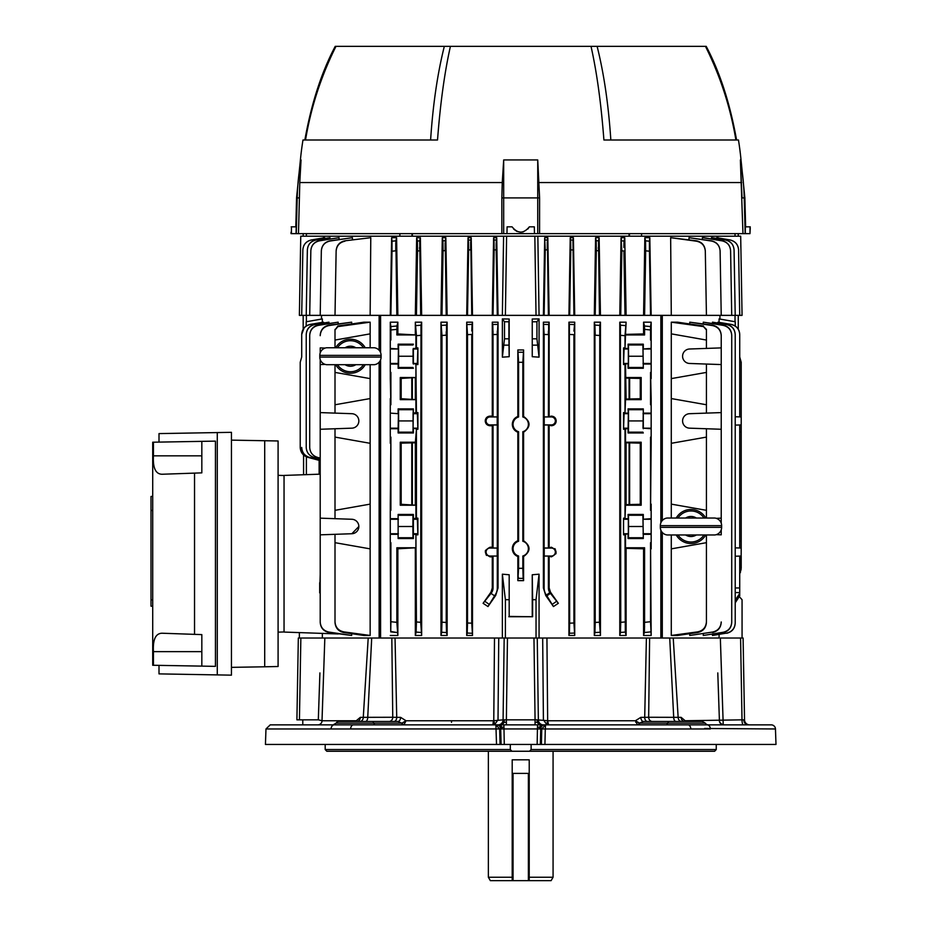 <?xml version="1.0" encoding="UTF-8"?>
<svg xmlns="http://www.w3.org/2000/svg" width="927" height="927" viewBox="0 0 927 927"><rect width="100%" height="100%" fill="white"/><g stroke="black" fill="none" stroke-linecap="round" stroke-linejoin="round"><path stroke-width="1.39" d="M488.367 751.252L488.367 877.243L512.202 877.243M529.224 877.243L553.071 877.243L551.101 880.65L529.224 880.65L529.224 759.816L512.202 759.816L512.202 880.65L490.337 880.65L488.367 877.243M553.071 751.252L553.071 877.243M529.224 880.65L512.202 880.65M529.224 773.385L512.202 773.385M510.313 744.439L510.313 749.549L511.936 751.252L529.491 751.252L531.125 749.549L531.125 744.439M302.781 719.839L302.781 724.856M506.107 722.307L502.422 722.307M494.311 722.307L493.384 722.307M707.185 724.856L771.206 724.856A4.253 4.253 0 0 1 775.459 728.97L775.992 744.439L541.403 744.439L541.762 728.97L539.479 728.935L265.979 728.97L265.435 744.439L496.513 744.439L495.899 724.856L707.185 724.856A4.253 3.163 90 0 1 710.36 728.97L545.296 728.97L544.925 744.439M771.206 724.856L748.981 724.856M537.521 724.856L537.15 744.439L541.403 744.439M395.041 638.019L396.733 717.347L400.591 717.347L406.026 720.754L493.431 720.754L492.863 724.856L496.71 724.856A4.253 3.998 90 0 1 500.707 728.97L501.09 744.439L537.15 744.439M704.52 724.856L708.274 724.856A3.407 3.407 0 0 1 705.32 723.153L702.376 721.449L699.41 721.449M649.607 638.019L648.668 717.266L681.125 717.347L685.192 720.754L742.006 719.839A5.11 1.321 -90 0 0 743.327 724.856L749.63 724.856A5.11 5.11 0 0 1 744.532 719.839L743.095 638.019L744.532 719.839L742.006 719.839L740.58 638.019L743.095 638.019M493.431 720.754L503.083 719.839A5.11 4.936 -90 0 1 498.147 724.856M507.463 638.019L506.374 719.839L535.064 719.839L533.964 638.019L504.172 638.019L503.083 719.839L506.374 719.839L506.374 724.856M540.244 724.856A5.11 3.105 90 0 1 537.139 719.862L535.064 719.839L535.064 724.856M375.203 724.856A3.407 1.703 90 0 1 373.732 723.153L336.107 723.153A3.407 3.407 0 0 1 339.062 721.449L398.042 721.449A4.253 2.549 -90 0 0 400.591 717.347M373.963 721.449L339.062 721.449M379.131 362.214L379.131 638.019L298.332 638.019L296.907 719.839L318.309 719.839L322.063 720.754A4.253 4.218 -90 0 1 317.845 724.856M322.063 720.754L356.246 720.754L356.211 721.449M404.102 724.59A3.407 2.155 -116.3 0 1 401.947 723.13L406.026 720.754L404.102 724.59L403.164 724.856A3.407 1.703 90 0 1 401.681 723.153L398.042 721.449L394.091 721.449A4.253 2.63 -90 0 0 396.733 717.347L392.758 717.266L391.82 638.019M533.964 638.019L537.254 638.019L538.355 719.839A5.11 4.936 -90 0 0 543.28 724.856L541.913 724.856A4.253 2.445 -90 0 0 539.479 728.935M537.139 719.862L547.66 720.685L546.71 724.497L543.407 719.839L542.677 638.019L537.254 638.019M547.614 714.647L546.93 638.019L547.66 720.685L548.575 724.856L546.71 724.497M548.575 724.856L544.717 724.856A4.253 3.998 90 0 0 540.719 728.97L540.348 744.439M493.824 714.647L494.497 638.019L493.767 720.685L494.717 724.497L492.863 724.856M504.172 638.019L498.749 638.019L498.019 719.839L494.717 724.497M371.704 638.019L367.741 717.266A4.253 2.236 -90 0 1 365.505 721.449M356.582 721.449L356.246 720.754L360.313 717.347L392.758 717.266A4.253 3.627 -90 0 1 389.143 721.449M360.313 717.347A4.253 3.407 -90 0 1 356.907 721.449L357.208 721.438A4.253 3.407 90 0 0 360.313 717.347M368.204 638.019L363.28 717.347A4.253 3.349 -90 0 1 359.943 721.449M451.495 722.307A3.407 0.881 -90 0 0 451.53 721.565M406.026 720.754L403.987 722.307M547.996 720.754L635.412 720.754L637.44 722.307L635.748 722.307L637.44 722.307M693.014 721.449L652.295 721.449A4.253 3.627 -90 0 1 648.668 717.266L644.705 717.347L646.397 638.019M738.668 724.856L743.327 724.856M684.856 721.449L685.192 720.754L685.215 721.449M717.788 672.921L719.41 720.685A4.253 3.963 -161.8 0 0 723.222 724.497L723.581 724.856A4.253 4.218 -90 0 1 719.364 720.754M673.234 638.019L678.147 717.347A4.253 3.349 -90 0 0 681.496 721.449L675.934 721.449A4.253 2.236 -90 0 1 673.697 717.266L669.723 638.019M740.58 638.019L720.337 638.019L723.222 724.497M637.336 724.59A3.407 2.155 116.3 0 0 639.479 723.13L639.746 723.153A3.407 1.703 -90 0 1 638.274 724.856L637.336 724.59L635.412 720.754L640.835 717.347A4.253 2.549 -90 0 0 643.396 721.449L702.376 721.449M265.979 728.97L270.232 724.856L495.899 724.856L499.665 728.97L500.035 744.439L501.09 744.439M545.296 728.97L541.762 728.97L545.539 724.856L545.296 728.97M496.513 744.439L500.035 744.439M704.59 728.483L775.459 728.97M334.241 724.856A4.253 3.163 90 0 0 331.078 728.97M353.477 724.856A4.253 2.839 90 0 0 350.638 728.97M503.906 724.856L504.288 744.439M687.961 724.856A4.253 2.839 90 0 1 690.8 728.97M298.112 724.856L291.796 724.856L298.112 724.856M511.936 751.252L326.814 751.252L325.192 749.549L325.192 744.439M325.192 749.549L510.313 749.549M539.016 722.307L535.331 722.307M716.247 744.439L716.247 749.549L714.624 751.252L529.491 751.252M531.125 749.549L716.247 749.549M643.396 721.449L639.479 723.13L635.412 720.754M640.835 717.347L644.705 717.347A4.253 2.63 -90 0 0 647.336 721.449M681.125 717.347A4.253 3.407 -90 0 0 684.52 721.449L684.52 721.449M486.084 420.939A3.986 3.986 0 0 0 490.07 424.914L497.208 424.914L497.208 416.953L490.07 416.953A3.986 3.986 0 0 0 486.084 420.939M492.283 425.736L493.048 424.972L493.048 548.008L492.283 547.243L492.283 425.736L490.07 425.748C487.15 425.481 485.528 423.882 485.227 420.939C485.528 417.984 487.138 416.385 490.07 416.119L492.283 416.13L492.283 322.179L492.758 324.508L497.602 324.404L492.758 324.508L493.048 334.566L497.301 334.473L497.324 330.974M555.354 420.939A3.986 3.986 0 0 0 551.368 416.953L544.23 416.953L544.23 424.914L551.368 424.914A3.986 3.986 0 0 0 555.354 420.939M549.143 416.13L549.143 322.179L548.68 324.508L543.836 324.404L548.68 324.508L548.39 416.895L551.368 416.119C554.288 416.385 555.899 417.984 556.2 420.939C555.899 423.882 554.288 425.481 551.368 425.748L548.39 424.972L548.39 548.008L551.368 547.231C557.59 550.429 557.59 553.639 551.368 556.849L548.39 556.073L548.39 587.973A8.1 8.1 0 0 0 549.85 592.62L558.332 603.315L553.442 606.548L546.895 595.829L550.383 593.384L549.85 592.62L550.476 592.179L549.143 587.973L549.143 556.837M518.587 362.295L517.845 349.966L523.593 349.966L522.84 362.295L518.587 362.295L518.587 416.976A7.659 7.659 0 0 0 518.587 431.704L518.587 541.275A7.659 7.659 0 0 0 518.587 555.991L518.587 568.309L522.84 568.309L523.141 578.367L518.297 578.367L523.141 578.367L523.593 580.638L517.845 580.638L518.587 568.309L522.84 568.309L522.84 555.991A7.659 7.659 0 0 0 522.84 541.275L523.593 540.731C530.835 546.003 530.835 551.264 523.593 556.536L522.84 555.991M517.845 580.638L517.845 556.536C514.346 555.064 512.492 552.422 512.307 548.633C512.492 544.844 514.346 542.214 517.845 540.731L517.845 432.237C514.346 430.765 512.492 428.135 512.307 424.334C512.492 420.545 514.346 417.915 517.845 416.443L517.845 349.966M517.845 556.536L518.587 555.991M517.845 432.237L518.587 431.704M739.572 332.7L739.723 334.566C739.34 329.166 736.525 325.817 731.264 324.508L731.276 324.404C736.513 325.713 739.34 329.073 739.723 334.473L739.723 416.895L735.215 416.744L741.206 416.953L741.206 541.275L739.723 541.229M739.723 431.739L741.206 431.704M735.215 425.122L741.206 424.914M485.597 419.085L485.331 419.966M555.829 422.782L556.107 421.901M321.507 319.073L321.507 315.365M320.209 534.833L351.854 533.732A7.231 7.231 0 0 0 358.842 526.501A7.231 7.231 0 0 0 351.854 519.271L320.209 518.158L320.209 621.959C320.615 627.452 323.5 630.823 328.865 632.063L328.853 632.469C323.5 631.194 320.615 627.811 320.209 622.318L320.209 621.959M358.842 420.939A7.231 7.231 0 0 1 351.854 428.17L320.209 429.271L320.209 412.596L351.854 413.697A7.231 7.231 0 0 1 358.842 420.939M651.16 349.004L643.014 349.004L651.16 348.413L651.16 372.411L650.545 372.411L650.545 404.763L651.16 398.564L651.16 443.303L651.16 437.104L650.545 437.104L651.16 443.303L651.16 437.104M624.091 413.697L623.535 412.596L623.535 429.271L624.091 413.697L628.344 413.697L628.054 408.888L643.303 408.888L643.014 428.17L651.16 428.749M532.631 599.711L532.249 574.763L539.062 574.184L536.038 599.711L532.631 599.711L532.631 616.733L509.19 616.42L509.19 574.763L509.19 616.42M532.249 574.763L532.249 616.42M508.796 616.733L532.631 616.733M508.796 599.711L505.389 599.711L502.364 574.184L509.19 574.763M505.389 599.711L505.389 638.019M502.364 638.019L502.364 574.184M536.038 599.711L536.038 638.019M539.062 638.019L539.062 574.184M662.307 532.48L662.307 638.019L660.858 638.019L660.858 530.128M660.858 522.874L660.858 315.365L539.062 315.365L537.845 236.2L717.799 236.2L717.834 237.799M696.525 241.205L696.525 240.811C701.878 242.005 704.798 245.342 705.296 250.811L705.308 251.205C704.821 245.725 701.89 242.387 696.525 241.205L670.65 237.671L671.287 315.365L662.307 315.365L662.307 520.522M662.307 315.365L660.858 315.365M320.209 562.249L320.209 567.197M320.209 574.346L319.699 592.874L319.699 582.666M320.209 592.272L320.209 622.318M320.209 474.16L284.044 475.424L284.044 632.063L338.251 633.952M343.766 632.538C338.343 631.31 335.423 627.903 335.006 622.341L335.006 621.727C335.412 627.289 338.343 630.673 343.79 631.878L343.766 632.538L363.905 635.47L370.151 635.47L343.79 631.878M335.006 534.323L335.006 621.727M370.151 635.47L370.151 504.126L335.006 510.325L335.006 518.68M335.006 547.776L335.006 622.341M320.209 429.271L320.209 518.158M351.854 533.732L358.842 526.501M325.18 364.392L320.209 364.566L320.209 359.549M320.209 352.92L320.209 347.892L325.18 348.065M335.006 364.693L335.006 372.411L370.151 378.61L370.151 364.693M370.151 347.764L370.151 333.859L335.006 340.058L335.006 347.764M337.926 326.594L335.006 329.977L337.926 325.98L337.926 326.594L370.151 322.179L363.905 322.179L337.926 325.98M335.006 329.375L335.006 334.948M335.006 329.977L335.006 340.058M370.151 333.859L370.151 322.179M328.853 325.18L351.669 322.179L328.865 325.586C323.5 326.814 320.615 330.186 320.209 335.69L320.209 335.331C320.615 329.838 323.488 326.455 328.853 325.18L328.865 325.586M351.669 323.952L351.669 322.179M320.209 364.566L320.209 412.596M335.006 372.411L335.006 413.118M370.151 504.126L370.151 378.61M370.151 398.564L335.006 404.763M335.006 428.749L335.006 510.325M335.006 437.104L370.151 443.303M335.006 542.677L370.151 548.865M351.669 633.697L351.669 635.47L328.865 632.063M351.669 635.47L328.853 632.469M299.375 632.596L299.375 638.019M322.353 638.019L322.353 633.396M494.033 240.012L493.604 237.671L494.033 240.012L496.327 239.966L496.2 249.85L494.149 249.896L494.033 240.012L496.327 239.966L496.733 237.671L498.042 315.365L380.58 315.365L380.58 352.608M493.048 315.365L494.149 249.896L496.2 249.85L497.301 315.365M493.604 237.671L496.733 237.671L493.604 237.671L492.283 315.365M467.509 315.365L468.61 249.966L470.661 249.873L468.61 249.966L468.483 240.07L470.789 239.966L471.762 315.365M468.483 240.07L468.031 237.671L468.483 240.07L470.789 239.966L471.206 237.671L472.503 315.365M468.031 237.671L471.206 237.671L468.031 237.671L466.71 315.365M441.97 315.365L443.06 250.765L445.134 250.626L443.06 250.765L442.932 240.846L445.261 240.696L446.223 315.365M445.841 237.671L442.295 237.671L442.932 240.846L442.295 237.671L445.841 237.671L445.261 240.696L445.841 237.671L447.127 315.365M442.295 237.671L440.974 315.365L442.295 237.671M416.432 315.365L417.509 250.985L419.595 250.8L417.509 250.985L417.382 241.032L419.722 240.846L420.684 315.365M420.348 237.833L416.663 237.671L417.382 241.032L419.722 240.846L420.371 237.671L421.658 315.365M416.663 237.671L415.331 315.365M390.893 315.365L391.994 251.205L395.759 250.811L391.994 251.205L392.017 241.205L395.887 240.811L396.849 315.365M391.623 237.718L392.017 241.205L395.887 240.811L396.594 237.671L397.857 315.365M390.279 315.365L391.623 237.671L396.594 237.671L395.887 240.811M344.914 241.205C339.549 242.387 336.617 245.713 336.13 251.205L336.13 250.811C336.628 245.342 339.549 242.005 344.902 240.811L370.777 237.671L370.151 315.365L301.704 315.365L302.851 249.85C303.314 244.543 306.13 241.24 311.298 239.966L311.31 240.012C306.13 241.298 303.314 244.589 302.851 249.896L301.704 315.365L299.375 315.365L300.754 236.2L506.605 236.2L505.389 315.365L539.062 315.365M368.958 237.915L344.902 240.811M336.13 251.205L335.006 315.365L336.13 251.205M321.333 250.8C321.82 245.4 324.705 242.074 329.989 240.846L329.989 241.032C324.693 242.248 321.808 245.562 321.333 250.985L321.333 250.8M329.989 241.032L352.434 237.671L352.411 239.711M321.333 250.985L320.209 315.365L321.333 250.985M352.434 237.671L329.989 240.846M310.835 250.626C311.321 245.261 314.172 241.959 319.386 240.696L319.398 240.846C314.16 242.086 311.31 245.388 310.835 250.765L310.835 250.626M319.398 240.846L339.062 237.671L339.05 239.409M310.835 250.765L309.711 315.365L310.835 250.765M339.062 237.671L319.386 240.696M307.37 249.873C307.834 244.543 310.672 241.24 315.852 239.966L315.864 240.07C310.661 241.333 307.822 244.635 307.358 249.966L307.358 249.908M315.864 240.07L330 237.671L329.989 238.934M307.358 249.966L306.223 315.365L307.358 249.966M329.618 237.741L315.852 239.966M311.31 240.012L324.728 237.671L324.717 238.436M324.323 237.752L311.298 239.966M395.759 250.811L395.759 242.99M395.794 241.947L395.841 241.24M419.572 249.015L419.56 247.3M420.337 237.868L420.001 239.479M445.134 250.557L445.134 242.874M445.261 240.696L442.932 240.846M470.661 249.711L470.661 242.156M496.165 246.408L496.177 243.384M547.278 249.734L547.278 242.202M549.143 315.365L547.834 237.671L544.694 237.671L547.834 237.671L547.405 240.012L545.111 239.966L547.405 240.012L548.39 315.365M572.944 240.07L573.396 237.671L572.944 240.07L570.65 239.966L570.221 237.671L570.65 239.966L572.944 240.07L573.929 315.365M598.355 248.981L598.332 247.289M598.506 240.846L599.132 237.671L598.506 240.846L596.177 240.696L595.586 237.671L596.177 240.696L598.506 240.846L599.468 315.365M620.742 315.365L621.832 250.8L623.917 250.985L621.832 250.8L621.055 237.671L624.775 237.671L624.045 241.032L621.704 240.846L624.045 241.032L623.883 247.486M623.883 245.875L623.998 241.472M621.438 239.537L621.322 238.934M649.421 241.205L649.445 251.205L645.667 250.811L645.54 240.811L649.421 241.205L649.815 237.671L649.421 241.205L645.54 240.811L645.667 250.811L649.445 251.205L650.545 315.365M722.04 240.696C727.278 241.97 730.128 245.273 730.592 250.626L730.603 250.765C730.128 245.4 727.278 242.086 722.04 240.846L702.77 237.741M702.388 239.409L702.365 237.671L703.86 237.671L722.04 240.846M725.574 239.966C730.777 241.252 733.605 244.554 734.068 249.873L734.068 249.966C733.605 244.624 730.766 241.321 725.574 240.07L711.809 237.741M730.128 239.966L716.698 237.671L730.128 239.966C735.308 241.252 738.124 244.543 738.587 249.85L738.587 249.896C738.112 244.577 735.296 241.287 730.128 240.012M671.287 315.365L742.063 315.365L740.685 236.2L717.799 236.2M738.587 249.873L739.723 315.365L738.587 249.896M716.698 237.671L716.71 238.436M734.068 249.873L735.215 315.365L734.068 249.966M711.449 238.934L711.426 237.671L712.272 237.671L725.574 240.07M730.592 250.626L731.727 315.365L730.603 250.765M720.105 250.985C719.63 245.562 716.745 242.248 711.449 241.032L711.449 240.846C716.733 242.074 719.607 245.4 720.094 250.8L721.229 315.365L720.105 250.985M711.449 240.846L688.993 237.671L711.449 241.032M688.993 237.671L689.016 239.711M696.525 240.811L670.65 237.671M705.308 251.205L706.432 315.365L705.308 251.205M651.16 315.365L649.815 237.671L644.833 237.671L645.54 240.811M645.667 250.811L644.589 315.365M644.833 237.671L643.57 315.365M623.917 250.985L625.007 315.365M624.775 237.671L626.107 315.365M621.055 237.671L619.781 315.365M595.204 315.365L596.304 250.626L598.378 250.765L596.304 250.626L596.177 240.696M599.132 237.671L595.586 237.671L599.132 237.671L600.453 315.365M595.586 237.671L594.3 315.365M569.665 315.365L570.777 249.873L572.816 249.966L570.777 249.873L570.65 239.966M573.396 237.671L570.221 237.671L573.396 237.671L574.717 315.365M570.221 237.671L568.923 315.365M544.126 315.365L545.227 249.85L547.278 249.896L545.227 249.85L544.694 237.671L543.396 315.365M503.593 236.2L502.364 315.365L505.389 315.365M506.605 236.2L534.833 236.2L536.038 315.365M534.833 236.2L537.845 236.2M323.604 237.799L323.627 236.2M380.58 315.365L370.151 315.365M502.364 315.365L498.042 315.365M379.131 315.365L379.131 350.255M379.131 638.019L380.58 638.019L380.58 359.861M322.353 322.26L322.353 318.923L306.177 321.773L306.177 326.014L305.365 326.64M304.102 327.903L301.704 334.415M301.704 334.566L301.704 334.473C302.098 329.073 304.913 325.725 310.163 324.404L310.163 324.508C304.913 325.806 302.098 329.166 301.704 334.566L301.704 356.988L300.221 362.295L300.221 447.451C300.545 452.422 303.071 455.713 307.799 457.312L320.209 460.638L307.799 457.312M310.163 324.404L323.546 322.179L310.163 324.508M301.704 447.451C302.028 452.422 304.554 455.713 309.282 457.312L320.209 460.244M323.546 322.851L323.546 322.179M314.705 324.38L328.969 322.179L314.716 324.577C309.444 325.875 306.617 329.224 306.223 334.647L306.223 334.462C306.605 329.05 309.444 325.69 314.705 324.38L314.716 324.577M306.223 334.462L306.223 447.451C306.547 452.422 309.073 455.713 313.789 457.312L320.209 459.039M306.223 334.647L306.223 447.451M328.969 323.28L328.969 322.179M318.262 325.076L338.158 322.179L318.274 325.377C312.955 326.64 310.105 330 309.711 335.458L309.711 335.192C310.105 329.745 312.955 326.374 318.262 325.076L318.274 325.377M309.711 335.192L309.711 447.451C310.035 452.422 312.561 455.713 317.277 457.312L320.209 458.1M309.711 335.458L309.711 447.451M338.158 323.708L338.158 322.179M555.377 418.228L554.775 417.509M555.841 553.882L556.107 553.002M555.377 549.34L554.786 548.622M549.143 322.179L543.396 322.179L544.126 334.473L548.39 334.566L544.126 334.473L544.126 587.973A12.352 12.352 0 0 0 546.362 595.064L546.895 595.829L546.362 595.064L549.85 592.62M548.39 334.566L548.402 331.066M620.441 632.469L625.308 632.063L620.441 632.469L620.742 622.318L625.007 621.959L620.742 622.318L620.441 325.18L625.308 325.586L620.441 325.18L619.781 322.179L619.781 635.47L620.441 632.469M644.566 625.934L644.404 631.38M644.277 632.538L650.696 631.878L644.277 632.538L644.589 622.341L650.545 621.727L651.16 635.47L643.57 635.47L644.277 632.538M390.765 631.484L397.15 632.538L390.73 631.878L390.893 621.727L396.849 622.341L397.857 635.47L397.857 548.796L415.91 547.776L415.91 534.323L413.384 534.323L413.384 538.541L398.123 538.541L398.123 518.68L390.279 518.68L390.279 534.323L398.123 534.323M416.13 632.063L420.985 632.469L416.13 632.063L416.432 621.959L420.684 622.318L421.658 635.47L415.331 635.47L416.13 632.063M421.658 635.47L421.658 322.179L420.985 325.18L416.13 325.586L420.985 325.18L420.684 622.318L416.432 621.959L415.91 534.323M417.892 347.892L417.347 363.465L417.892 364.566L417.892 347.892L416.432 347.892L416.432 335.69L420.684 335.331L416.432 335.69L415.331 322.179L421.658 322.179M600.453 635.47L600.453 322.179L599.769 325.377L594.914 325.076L599.769 325.377L599.468 622.191L600.453 635.47L594.3 635.47L594.914 632.573L599.769 632.272L594.914 632.573L595.204 622.457L599.468 622.191L595.204 622.457L594.914 325.076L595.204 335.192L599.468 335.458L595.204 335.192M595.03 631.391L594.972 632.098M573.929 334.647L569.665 334.462L573.929 334.647L573.929 623.002L574.717 635.47L568.923 635.47L569.375 633.268L574.219 633.071L569.375 633.268L569.665 623.176L573.929 623.002L569.665 623.176L569.375 324.38L574.219 324.577L569.375 324.38L568.923 322.179L574.717 322.179L573.94 331.136M569.491 632.098L569.433 632.793M485.586 550.232L485.319 551.09M486.015 554.67L486.652 555.447M486.061 423.639L486.663 424.357M493.025 331.101L493.048 416.895L497.254 416.895L497.254 424.972L493.048 424.972M467.208 633.071L472.063 633.268L467.208 633.071L467.509 623.002L471.762 623.176L472.503 635.47L466.71 635.47L467.208 633.071M467.324 631.89L467.278 632.596M472.503 635.47L472.503 322.179L472.063 324.38L467.208 324.577L472.063 324.38L471.785 330.962M471.762 334.462L467.509 334.647L471.762 334.462L471.762 623.176L467.509 623.002L467.509 334.647L466.71 322.179L472.503 322.179M446.524 632.573L447.127 635.47L440.974 635.47L441.669 632.272L446.524 632.573L446.223 622.457L446.524 632.573L441.669 632.272L441.97 622.191L446.223 622.457L441.97 622.191L441.97 335.458L446.223 335.192L446.246 331.657M447.127 635.47L447.127 322.179L446.524 325.076L441.669 325.377L446.524 325.076L446.223 622.457M518.413 577.197L518.355 577.903M513.813 543.825L513.176 544.914M513.813 419.537L513.176 420.626M742.063 638.019L742.063 599.711L739.63 597.011M662.307 638.019L719.085 638.019L719.085 634.589M739.723 424.972L739.723 548.008M735.215 547.845L741.206 548.054L741.055 570.082M735.215 556.235L741.206 556.026L741.206 568.309L739.723 573.604M735.215 600.244L739.723 593.384L739.723 556.073L741.206 556.026M739.723 593.384L739.723 595.829L735.215 602.863M735.215 592.538L739.723 592.62L739.723 595.829M731.264 324.508L717.892 322.179L731.276 324.404M739.723 334.566L739.723 416.895M717.892 322.851L717.892 322.179M712.562 632.063L689.769 635.47L712.562 632.063C717.927 630.835 720.812 627.463 721.229 621.959L721.229 622.318C720.824 627.811 717.938 631.194 712.585 632.469M706.432 622.341C706.015 627.903 703.095 631.299 697.66 632.538L697.637 631.878C703.083 630.684 706.003 627.301 706.432 621.727L706.432 547.776M697.637 631.878L671.287 635.47L677.533 635.47L697.66 632.538M671.287 635.47L671.287 534.96M706.432 534.96L706.432 621.727M706.432 542.677L671.287 548.865M671.287 518.031L671.287 504.126L706.432 510.325L706.432 518.031M671.287 504.126L671.287 333.859L706.432 340.058L706.432 348.413L689.572 349.004A7.231 7.231 0 0 0 682.585 356.235A7.231 7.231 0 0 0 689.572 363.465L706.432 364.056L706.432 372.411L671.287 378.61M721.229 523.187L721.229 429.271L706.432 428.749L706.432 510.325M706.432 329.977L703.5 326.594L706.432 329.375L706.432 340.058M703.5 326.594L671.287 322.179L671.287 333.859M703.512 325.98L677.533 322.179L671.287 322.179M706.432 329.375L706.432 334.948M706.432 364.056L721.229 364.566L721.229 347.892L706.432 348.413M721.229 364.566L721.229 412.596L689.572 413.697A7.231 7.231 0 0 0 682.585 420.939A7.231 7.231 0 0 0 689.572 428.17L706.432 428.749M721.229 518.158L716.258 518.332M721.229 429.271L721.229 412.596M706.432 372.411L706.432 413.118M671.287 398.564L706.432 404.763M706.432 437.104L671.287 443.303M716.258 534.659L721.229 534.833L721.229 529.815M689.769 635.47L689.769 633.697M721.229 335.69C720.824 330.197 717.938 326.825 712.562 325.586L712.585 325.18C717.938 326.455 720.812 329.838 721.229 335.331L721.229 347.892L721.229 335.331M712.562 325.586L689.769 322.179L712.585 325.18M689.769 323.952L689.769 322.179M739.109 330.974L738.356 329.363M737.324 327.891L736.073 326.64M723.164 632.272L703.269 635.47L723.164 632.272C728.471 631.009 731.322 627.649 731.727 622.191L731.727 622.457C731.333 627.903 728.483 631.275 723.176 632.573M731.727 335.458C731.333 330.012 728.483 326.652 723.164 325.377L723.176 325.076C728.483 326.362 731.322 329.734 731.727 335.192L731.727 622.191M723.164 325.377L703.269 322.179L723.176 325.076M731.727 335.192L731.727 622.457M703.269 635.47L703.269 633.941M703.269 323.708L703.269 322.179M726.71 633.071L712.469 635.47L726.71 633.071C731.982 631.774 734.821 628.425 735.215 623.002L735.215 623.176C734.821 628.599 731.994 631.959 726.722 633.268M735.215 334.647C734.821 329.236 731.994 325.875 726.71 324.577L726.722 324.38C731.994 325.69 734.821 329.05 735.215 334.462L735.215 623.002M726.71 324.577L712.469 322.179L726.722 324.38M735.215 334.462L735.215 623.176M712.469 635.47L712.469 634.369M712.469 323.28L712.469 322.179M741.206 541.275L741.206 548.054M740.592 571.797L739.839 573.419M741.206 416.953L741.206 362.295L739.723 356.988M735.25 326.014L735.25 321.773L719.085 318.923L719.085 322.26M660.858 638.019L542.677 638.019L543.396 718.043M498.749 638.019L380.58 638.019M504.497 338.818L508.911 338.818L509.19 356.698L502.364 357.162L504.497 338.818L504.497 321.773L502.364 318.923L509.19 319.015L508.911 321.773L504.497 321.773M509.19 319.015L509.19 356.698M508.911 338.818L508.911 321.773M502.364 357.162L502.364 318.923M518.587 416.976L517.845 416.443M518.587 541.275L517.845 540.731M523.593 580.638L523.593 556.536M523.593 540.731L523.593 432.237L522.84 431.704L522.84 541.275M522.84 431.704A7.659 7.659 0 0 0 522.84 416.976L523.593 416.443C530.835 421.704 530.835 426.976 523.593 432.237M522.84 362.295L522.84 416.976M523.593 416.443L523.593 349.966M594.914 325.076L594.3 322.179L600.453 322.179M594.3 635.47L594.3 322.179M574.717 635.47L574.717 322.179M568.923 635.47L568.923 322.179M543.396 322.179L543.396 587.973L545.748 595.493L553.442 606.548M558.332 603.315L550.476 592.179M551.368 556.026A3.986 3.986 0 0 0 555.354 552.04A3.986 3.986 0 0 0 551.368 548.054L544.23 548.054L544.23 556.026L551.368 556.026L551.368 556.849M548.39 548.008L544.184 548.008L544.23 556.026M544.184 556.073L548.39 556.073M549.143 547.243L549.143 425.736M548.39 416.895L544.184 416.895L544.23 424.914M544.184 424.972L548.39 424.972M466.71 635.47L466.71 322.179M446.223 335.192L441.97 335.458L440.974 322.179L447.127 322.179M440.974 635.47L440.974 322.179M651.16 398.564L650.545 372.411M651.16 372.411L651.16 378.61M625.516 377.521L641.183 377.521L640.256 378.436L640.256 398.726L626.107 399.073L625.516 364.056L623.535 364.566L624.091 349.004L628.344 349.004L628.054 344.184L628.46 344.995L642.909 344.995L643.303 368.274L643.014 349.004M628.46 344.995L628.564 356.235L642.805 356.235M628.564 356.235L628.46 367.474L642.909 367.474M628.46 367.474L628.054 368.274L643.303 368.274M644.589 329.375L644.485 325.98L650.592 326.594L650.545 329.977L644.589 329.375L644.589 334.948L625.516 334.948L626.107 322.179L619.781 322.179M644.589 334.948L643.57 333.94L626.107 334.369M650.545 437.104L650.545 510.325L651.16 443.303M651.16 504.126L651.16 510.325L650.545 510.325M623.535 429.271L625.007 429.271L625.007 518.158L623.535 518.158L623.535 534.833L625.007 534.833L625.308 632.063L626.107 635.47L626.107 548.367L625.516 547.776L644.589 547.776L644.589 622.341L650.545 621.727L650.545 542.677L651.16 635.47M626.107 548.367L643.57 548.796L644.589 547.776M643.57 635.47L643.57 548.796M651.16 519.271L643.014 519.271L651.16 518.68L651.16 542.677L650.545 542.677M651.16 542.677L651.16 548.865M624.091 519.271L628.344 519.271L628.054 514.45L628.46 515.261L642.909 515.261L643.303 538.541L643.014 519.271M628.46 515.261L628.564 526.501L642.805 526.501M628.564 526.501L628.46 537.741L642.909 537.741M628.46 537.741L628.054 538.541L643.303 538.541M641.183 442.214L640.256 443.141L640.256 504.3L641.183 505.215L625.516 505.215L626.107 504.636L626.107 442.793L625.516 442.214L641.183 442.214L641.183 505.215M626.107 442.793L640.256 443.141M640.256 504.3L626.107 504.636M626.107 378.1L640.256 378.436M640.256 398.726L641.183 399.653L625.516 399.653L626.107 399.073M625.007 364.566L625.007 412.596L625.516 399.653M628.054 413.118L625.516 413.118M625.007 412.596L623.535 412.596M643.303 408.888L643.303 428.749M628.054 408.888L628.46 409.699L642.909 409.699M628.46 409.699L628.564 420.939L642.805 420.939M628.564 420.939L628.46 432.167L642.909 432.167M628.46 432.167L628.054 432.979L643.303 432.979M628.054 432.979L628.344 413.697M625.516 442.214L625.516 428.749L628.054 428.749M624.091 428.17L628.344 428.17M625.007 518.158L625.516 505.215M628.054 518.68L625.516 518.68M623.535 534.833L623.535 518.158M625.516 547.776L625.516 534.323L628.344 533.732L628.344 519.271M624.091 533.732L628.344 533.732M628.054 538.541L628.054 534.323M628.054 514.45L643.303 514.45L642.909 515.261M643.303 518.68L643.303 514.45M651.16 510.325L651.16 518.68M651.16 534.323L643.303 534.323M626.107 635.47L619.781 635.47M626.107 322.179L625.007 335.69L620.742 335.331L625.007 335.69L625.007 347.892L623.535 347.892L623.535 364.566M625.007 347.892L625.516 334.948M628.054 348.413L625.516 348.413M624.091 349.004L623.535 347.892M625.516 364.056L628.344 363.465L628.344 349.004M624.091 363.465L628.344 363.465M628.054 368.274L628.054 364.056M628.054 344.184L643.303 344.184L642.909 344.995M643.303 348.413L643.303 344.184M651.16 364.056L643.303 364.056M651.16 340.058L650.545 340.058L651.16 333.859L651.16 348.413M650.592 326.594L651.16 322.179L643.57 322.179L644.485 325.98M650.545 329.977L650.545 340.058M651.16 333.859L651.16 322.179M643.57 333.94L643.57 322.179M397.857 548.796L396.849 547.776L415.91 547.776M396.849 547.776L396.849 622.341L390.893 621.727L390.893 542.677L390.279 548.865L390.73 631.878M397.857 635.47L390.279 635.47M390.279 534.323L390.279 548.865M390.279 542.677L390.893 542.677M415.91 518.68L415.91 505.215L400.255 505.215L401.171 504.3L401.171 443.141L415.331 442.793L416.432 429.271L416.432 518.158L413.384 518.68L413.384 514.45L398.123 514.45L398.123 538.541M413.384 514.45L412.978 515.261L398.529 515.261M412.978 515.261L412.874 526.501L398.633 526.501M412.874 526.501L412.978 537.741L398.529 537.741M412.978 537.741L413.384 538.541M398.123 518.68L398.123 514.45M390.279 510.325L390.893 510.325L390.279 504.126L390.279 518.68M390.279 504.126L390.893 437.104L390.893 510.325M417.347 413.697L417.892 429.271L417.892 412.596L417.347 413.697L413.083 413.697L413.384 408.888L412.978 432.167L398.529 432.167L398.123 432.979L398.123 428.749L390.279 428.749L390.279 443.303M390.279 437.104L390.893 437.104M401.171 398.726L415.91 399.653L400.255 399.653L401.171 398.726L401.171 378.436L400.255 377.521L415.91 377.521L415.91 364.056L416.432 412.596L417.892 412.596M400.255 399.653L400.255 377.521M401.171 378.436L415.91 377.521M415.91 505.215L401.171 504.3M400.255 505.215L400.255 442.214L415.91 442.214M401.171 443.141L400.255 442.214M415.331 504.636L415.331 442.793M417.892 429.271L416.432 429.271M417.347 428.17L413.083 428.17L415.91 428.749M412.978 432.167L413.384 432.979L398.123 432.979M412.874 420.939L398.633 420.939L398.529 432.167M412.978 409.699L398.529 409.699L398.633 420.939M413.384 408.888L398.123 408.888L398.529 409.699M413.384 432.979L413.384 428.749M413.083 413.697L413.083 428.17M416.432 412.596L413.384 413.118M415.331 399.073L415.331 378.1M415.91 399.653L415.91 413.118M417.892 364.566L416.432 364.566M417.347 363.465L413.083 363.465L415.91 364.056M416.432 347.892L413.083 349.004L413.083 363.465M417.347 349.004L413.083 349.004M413.384 348.413L413.384 364.056M412.978 367.474L398.529 367.474L398.123 368.274L398.425 349.004L390.279 348.413L390.279 340.058L390.893 340.058L390.279 333.859L390.279 340.058M413.384 368.274L398.123 368.274M412.874 356.235L398.633 356.235L398.529 367.474M412.978 344.995L398.529 344.995L398.633 356.235M413.384 344.184L398.123 344.184L398.529 344.995M415.91 348.413L415.91 334.948L396.849 334.948L397.857 333.94L397.857 322.179L390.279 322.179L390.835 326.594L396.953 325.98L396.849 334.948M415.91 334.948L397.857 333.94M396.849 329.375L390.893 329.977L390.835 326.594M390.893 329.977L390.893 340.058M390.279 333.859L390.279 322.179M396.953 325.98L397.857 322.179M398.123 348.413L398.123 344.184M398.123 364.056L390.279 364.056L390.279 348.413M390.279 364.056L390.279 378.61L390.893 372.411L390.893 404.763L390.279 378.61M390.279 372.411L390.893 372.411M390.279 398.564L390.279 404.763L390.893 404.763M398.123 428.749L398.425 413.697L390.279 413.118L398.425 413.697M390.279 428.749L390.279 413.697M390.279 404.763L390.279 413.118M398.123 413.118L398.123 408.888M413.384 518.68L413.384 534.323M416.432 518.158L417.892 518.158L417.347 519.271L413.083 519.271M417.347 519.271L417.892 534.833L417.892 518.158M417.892 534.833L416.432 534.833M417.347 533.732L413.083 533.732M415.331 635.47L415.331 548.367M415.331 334.369L415.331 322.179M497.208 424.914L497.208 416.953M493.048 416.895L492.283 416.13M490.07 548.054A3.986 3.986 0 0 0 486.084 552.04A3.986 3.986 0 0 0 490.07 556.026L497.208 556.026L497.208 548.054L490.07 548.054L490.07 547.231L492.283 547.243M487.984 606.548L495.678 595.493L498.042 587.973L498.042 322.179L497.301 334.473L497.301 587.973A12.352 12.352 0 0 1 495.076 595.064L487.984 606.548L483.094 603.315L490.951 592.179L492.283 587.973L492.283 556.837L490.07 556.849C483.836 553.651 483.836 550.441 490.07 547.231M493.048 548.008L497.208 548.054M497.254 548.008L497.208 556.026M492.283 556.837L493.048 556.073L493.048 587.973A8.1 8.1 0 0 1 491.588 592.62L491.043 593.384L494.531 595.829M497.254 556.073L493.048 556.073M483.094 603.315L491.043 593.384M498.042 322.179L492.283 322.179M532.515 338.818L536.942 338.818L539.062 357.162L532.249 356.698L532.249 319.015L539.062 318.923L536.942 321.773L532.515 321.773M539.062 318.923L539.062 357.162M536.942 338.818L536.942 321.773M532.249 356.698L532.249 319.015M643.303 413.118L651.16 413.118M651.16 404.763L650.545 404.763M641.183 377.521L641.183 399.653M735.03 233.639L735.03 236.2M735.03 315.365L735.03 321.739M641.577 236.2L641.577 233.639M629.445 236.2L629.445 233.639M629.085 504.566L629.085 442.863M629.085 399.004L629.085 378.17M738.263 233.639L738.263 236.2M738.263 315.365L738.263 329.201M629.039 236.2L629.039 233.639M629.653 442.874L629.653 504.555M629.653 378.181L629.653 398.992M399.861 236.2L399.861 233.639M411.994 236.2L411.994 233.639M412.341 504.566L412.341 442.863M412.341 399.004L412.341 378.17M303.569 455.018L303.569 474.74M412.388 236.2L412.388 233.639M411.773 378.181L411.773 398.992M411.773 442.874L411.773 504.555M303.175 233.639L303.175 236.2M303.175 315.365L303.175 329.201M306.397 233.639L306.397 236.2M306.397 315.365L306.397 321.739M306.397 456.837L306.397 474.636M319.12 460.348L319.12 474.195M278.088 475.331L284.044 475.539M278.088 632.156L284.044 631.947M231.449 440.128L278.088 440.974L278.088 666.501L264.705 666.791L264.705 440.684M231.449 667.359L264.705 666.791M152.712 634.613L152.712 606.293L151.008 606.165L151.008 599.757L152.712 599.862M151.008 599.757L151.008 510.487L152.712 510.383L152.712 472.863M151.008 510.487L151.008 496.466L152.712 496.351M231.449 675.157L231.449 432.33L217.277 432.573L217.277 674.902L231.449 675.157M217.277 674.902L159.004 673.883L159.004 665.377M217.277 432.573L159.004 433.593L159.004 442.109M153.43 455.841C152.781 467.915 155.62 474.056 161.97 474.253L201.831 472.863L201.831 441.356L153.43 442.202L153.43 455.841L201.831 455.841M201.831 441.356L215.446 441.125L215.446 666.362L201.831 666.119L201.831 634.613L161.97 633.222C155.609 633.454 152.77 639.595 153.43 651.646L201.831 651.646M201.831 666.119L152.712 665.262L152.712 442.214L153.43 442.202M153.43 665.273L153.43 651.646M304.856 140C311.391 103.465 321.518 72.248 335.226 46.35L336.849 46.35M430.603 140C432.944 104.612 437.521 73.407 444.323 46.35L335.98 46.35C321.136 76.037 310.985 107.254 305.528 140M444.323 46.35L450.418 46.35C444.589 72.248 440.302 103.465 437.521 140L302.978 140A320 320 0 0 0 300.394 160L301.055 159.942L299.78 182.561L301.055 159.942L300.394 160L296.559 197.903L295.806 226.837M745.459 226.837L745.157 233.639L744.23 197.903L742.029 197.903L740.372 159.942L741.032 160A320 320 0 0 0 738.46 140L603.906 140C601.136 103.465 596.837 72.248 591.02 46.35L450.418 46.35M591.02 46.35L597.115 46.35C603.917 73.407 608.494 104.612 610.835 140M735.899 140C730.441 107.254 720.291 76.037 705.459 46.35L597.115 46.35M704.578 46.35L706.212 46.35C719.92 72.248 730.036 103.465 736.571 140M537.741 159.942L539.595 197.903L537.741 197.903L537.741 159.942L503.685 159.942L502.26 182.561L299.78 182.561L299.409 197.903L299.78 182.561M507.092 226.837L512.086 226.837L507.092 226.837L506.976 233.639L503.685 233.639L503.685 159.942M539.595 197.903L539.584 233.639L537.741 233.639L537.741 197.903L501.843 197.903L502.26 182.561M537.741 233.639L506.976 233.639M513.662 229.12L516.791 231.356L520.719 232.19M522.04 232.098L523.373 231.82M527.845 229.039L529.34 226.837L534.334 226.837L534.462 233.639M512.086 226.837C517.834 233.871 523.593 233.871 529.34 226.837M503.685 233.639L501.843 233.639L501.843 197.903M741.032 160L744.868 197.903L744.23 197.903A254.751 254.751 0 0 0 740.372 159.942L742.967 233.639L539.584 233.639M745.157 233.639L742.967 233.639M745.389 233.639L745.215 226.837L750.001 226.837L749.989 233.639L745.389 233.639M750.291 229.039L750.001 226.837M750.244 226.837L749.989 233.639M501.843 233.639L298.471 233.639L299.409 197.903L297.208 197.903A254.751 254.751 0 0 1 301.055 159.942L300.394 160M298.471 233.639L296.269 233.639L297.208 197.903L296.559 197.903M296.269 233.639L296.211 226.837L296.049 233.639L291.032 233.639L291.032 232.19M296.211 226.837L291.194 226.837C290.985 233.871 290.985 233.871 291.194 226.837C290.985 233.871 290.985 233.871 291.194 226.837M291.437 226.837L291.437 233.639M714.821 534.96L667.15 534.96A7.659 7.659 0 0 1 660.337 527.347L721.635 527.347A7.659 7.659 0 0 1 714.821 534.96M676.212 534.96A17.022 17.022 0 0 0 705.76 534.96M705.76 518.031A17.022 17.022 0 0 0 676.212 518.031M721.635 525.644L660.337 525.644A7.659 7.659 0 0 1 667.15 518.031L714.821 518.031A7.659 7.659 0 0 1 721.635 525.644L721.635 527.347M660.337 525.644L660.337 527.347M374.288 364.693L326.617 364.693A7.659 7.659 0 0 1 319.803 357.08L381.101 357.08A7.659 7.659 0 0 1 374.288 364.693M335.678 364.693A17.022 17.022 0 0 0 365.226 364.693M365.226 347.764A17.022 17.022 0 0 0 335.678 347.764M381.101 355.377L319.803 355.377A7.659 7.659 0 0 1 326.617 347.764L374.288 347.764A7.659 7.659 0 0 1 381.101 355.377L381.101 357.08M319.803 355.377L319.803 357.08M528.378 773.385L528.378 880.65M513.06 773.385L513.06 880.65M500.302 727.231L503.906 727.231M501.959 728.935A4.253 2.445 -90 0 0 499.514 724.856M666.223 724.856A3.407 1.703 90 0 0 667.695 723.153L705.32 723.153M747.88 724.856A5.11 4.056 90 0 1 743.825 719.862M501.183 724.856A5.11 3.105 90 0 0 504.3 719.862M721.53 672.921L720.337 638.019M401.681 723.153L373.732 723.153A3.407 1.703 -90 0 0 372.26 721.449M324.832 638.019L322.017 720.685M318.309 719.839L319.908 672.921M300.858 638.019L299.433 719.839M323.65 672.921L324.693 642.284M639.746 723.153L667.695 723.153A3.407 1.703 -90 0 1 669.178 721.449M537.521 727.231L541.136 727.231M490.07 425.748L490.07 424.914M551.368 416.119L551.368 416.953M651.16 428.17L643.014 428.17M651.16 413.697L643.014 413.697M739.723 587.973L735.215 587.973M508.969 345.145L504.126 345.145M518.297 352.237L523.141 352.237M543.396 587.973L544.126 587.973M545.748 595.493L546.362 595.064M556.397 601.461L552.422 604.242M548.39 587.973L549.143 587.973M551.368 547.231L551.368 548.054M551.368 425.748L551.368 424.914M651.16 533.732L643.014 533.732M651.16 363.465L643.014 363.465M390.279 519.271L398.425 519.271M390.279 533.732L398.425 533.732M390.279 349.004L398.425 349.004M390.279 363.465L398.425 363.465M390.279 428.17L398.425 428.17M490.07 416.119L490.07 416.953M490.07 556.849L490.07 556.026M493.048 587.973L492.283 587.973M489.004 604.242L485.041 601.461M495.678 595.493L495.076 595.064M491.588 592.62L490.951 592.179M498.042 587.973L497.301 587.973M497.301 334.473L493.048 334.566M537.312 345.145L532.469 345.145M194.531 473.118L194.531 634.358M741.658 182.561L539.166 182.561M677.973 534.96A15.516 15.516 0 0 0 703.987 534.96M703.987 518.031A15.516 15.516 0 0 0 677.973 518.031M696.362 518.031A10.035 10.035 0 0 0 685.609 518.031M685.609 534.96A10.035 10.035 0 0 0 696.362 534.96M337.451 364.693A15.516 15.516 0 0 0 363.454 364.693M363.454 347.764A15.516 15.516 0 0 0 337.451 347.764M355.829 347.764A10.035 10.035 0 0 0 345.076 347.764M345.076 364.693A10.035 10.035 0 0 0 355.829 364.693M336.107 723.153L333.164 724.856L336.107 723.153M739.723 573.616L741.206 568.309M719.931 319.073L719.931 315.365M744.868 197.903L745.632 226.837"/></g></svg>
